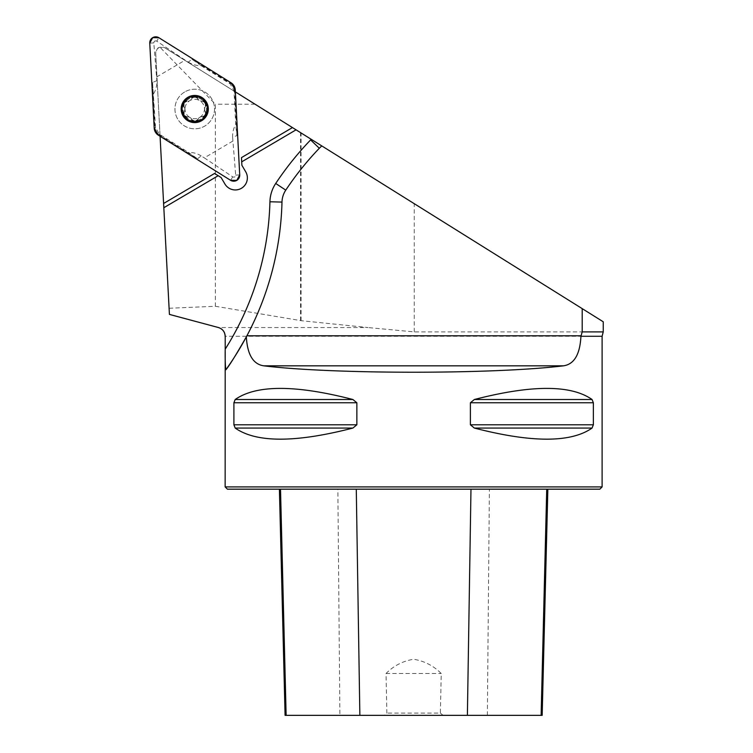 <?xml version="1.0" encoding="UTF-8"?>
<svg xmlns="http://www.w3.org/2000/svg" width="753" height="753" viewBox="0 0 753 753"><rect width="100%" height="100%" fill="white"/><g stroke="black" fill="none" stroke-linecap="round" stroke-linejoin="round"><path stroke-width="0.56" stroke-dasharray="3.77 2.82" d="M160.078 136.255L155.73 53.341C156.69 49.049 158.102 47.025 159.975 47.26L215.349 104.196L215.349 306.264L169.096 308.278L155.73 53.341A6.033 6.033 0 0 1 164.954 47.91L603.238 321.776M169.416 314.396L169.096 308.278M235.369 91.904L164.954 47.91L159.975 47.26M215.349 306.264L301.068 320.674L367.944 327.546L218.445 327.546M603.238 331.904L414.254 331.904L367.944 327.546M225.147 486.909L602.108 486.909M593.355 402.761L592.056 399.504C570.953 384.698 531.722 384.698 474.362 399.504L470.39 402.761L470.39 424.796L474.362 428.062C531.722 442.868 570.953 442.868 592.056 428.062L593.355 424.796L593.355 402.761L470.39 402.761M356.856 402.761L352.893 399.504C295.524 384.698 256.293 384.698 235.2 399.504L233.901 402.761L233.901 424.796L235.2 428.062C256.293 442.868 295.524 442.868 352.893 428.062L356.856 424.796L356.856 402.761L233.901 402.761M440.383 713.091L443.093 715.35L384.162 715.35L386.873 713.091L386.016 673.511C393.734 665.746 402.921 661.002 413.595 659.27C424.268 660.965 433.483 665.718 441.239 673.511L440.383 713.091L386.873 713.091M384.162 715.35L285.086 715.35M337.862 489.177L547.845 489.177L279.41 489.177L337.862 489.177L339.895 715.35M542.16 715.35L443.093 715.35M227.406 489.177L599.849 489.177M386.016 673.511L441.239 673.511M255.032 104.196L215.349 104.196M321.879 145.969A22.618 22.618 0 0 0 319.319 148.266A301.567 301.567 0 0 0 285.764 190.132A22.618 22.618 0 0 0 281.989 202.077A301.567 301.567 0 0 1 246.335 336.855A301.567 301.567 0 0 0 281.989 202.077A22.618 22.618 0 0 1 285.764 190.132A301.567 301.567 0 0 1 319.319 148.266A22.618 22.618 0 0 1 321.879 145.969M163.599 203.479L214.577 173.454L221.09 177.52L224.921 184.014A12.067 12.067 0 0 0 240.772 188.645L242.071 187.883A12.067 12.067 0 0 0 245.704 171.769L241.882 165.274L241.478 157.612L292.456 127.577M194.735 95.819A13.196 13.196 0 0 1 207.15 113.487A13.196 13.196 0 0 1 186.32 119.172A13.196 13.196 0 0 1 194.735 95.819M184.692 91.96A19.794 19.794 0 0 0 184.993 126.24A19.794 19.794 0 0 0 214.53 108.846A19.794 19.794 0 0 0 184.692 91.96A19.794 19.794 0 0 0 184.993 126.24A19.794 19.794 0 0 0 214.53 108.846A19.794 19.794 0 0 0 184.692 91.96M188.805 98.944A11.69 11.69 0 0 0 188.984 119.181A11.69 11.69 0 0 0 206.426 108.912A11.69 11.69 0 0 0 188.805 98.944M188.043 97.645A13.196 13.196 0 0 0 188.241 120.499A13.196 13.196 0 0 0 207.932 108.903A13.196 13.196 0 0 0 188.043 97.645M186.829 117.054L186.96 116.988A2.974 1.459 29.5 0 1 189.944 117.477A9.733 9.733 0 0 0 199.677 117.393A2.974 1.459 149.5 0 1 202.661 116.847L202.661 116.847C200.298 116.593 198.67 117.553 197.747 119.736A2.974 1.459 -30.5 0 1 199.677 117.393A9.733 9.733 0 0 0 204.468 108.931A2.974 1.459 89.5 0 1 205.484 106.069L204.468 108.931L205.531 111.764A2.974 1.459 -90.5 0 1 204.468 108.931A9.733 9.733 0 0 0 199.526 100.544A2.974 1.459 29.5 0 1 197.559 98.238L197.559 98.238C198.519 100.413 200.166 101.344 202.519 101.043A2.974 1.459 -150.5 0 1 199.526 100.544A9.733 9.733 0 0 0 189.803 100.629A2.974 1.459 -30.5 0 1 186.819 101.184L186.819 101.184C189.172 101.439 190.81 100.478 191.723 98.295L191.723 98.295A2.974 1.459 149.5 0 1 189.803 100.629A9.733 9.733 0 0 0 185.012 109.1A2.974 1.459 -90.5 0 1 183.996 111.952L183.864 112.037A2.974 1.459 -120.5 0 0 183.845 115.425A2.974 1.459 -120.5 0 0 186.829 117.054L186.96 116.988C189.314 116.687 190.961 117.619 191.911 119.793L191.911 119.793A2.974 1.459 -150.5 0 0 189.944 117.477A9.733 9.733 0 0 1 185.012 109.1A2.974 1.459 89.5 0 0 183.948 106.258L185.012 109.1L183.864 112.037M191.921 119.943A2.974 1.459 179.5 0 0 194.848 121.657A2.974 1.459 179.5 0 0 197.747 119.887M202.792 116.922A2.974 1.459 119.5 0 0 205.738 115.237A2.974 1.459 119.5 0 0 205.663 111.849M205.607 105.994A2.974 1.459 59.5 0 0 205.625 102.596A2.974 1.459 59.5 0 0 202.651 100.968M197.559 98.088A2.974 1.459 -0.5 0 0 194.632 96.375A2.974 1.459 -0.5 0 0 191.733 98.144M186.688 101.109A2.974 1.459 -60.5 0 0 183.741 102.794A2.974 1.459 -60.5 0 0 183.817 106.182M188.316 62.132A23.569 23.371 -38.2 0 0 201.079 65.68L191.977 59.252L188.316 62.132L185.153 60.165L156.765 41.161L158.911 37.735M201.079 65.68L230.042 83.781L233.929 90.369L235.717 124.48A23.569 23.371 157.2 0 0 232.63 137.366L236.922 135.559L235.717 124.48M232.818 141.084L204.327 157.866L232.715 176.87C234.418 177.501 235.407 176.917 235.68 175.12L232.63 137.366M158.394 135.201L159.109 134.778L197.502 158.779L201.164 155.899L204.327 157.866M201.164 155.899A23.569 23.371 -38.2 0 0 188.401 152.351L197.502 158.779M153.763 93.551A23.569 23.371 157.2 0 0 156.85 80.665L152.558 82.472L155.551 127.652L159.438 134.25L188.401 152.351M156.765 41.161C155.062 40.53 154.073 41.104 153.8 42.912L156.85 80.665M156.662 76.947L185.153 60.165M233.929 90.369L234.55 90.341L236.922 135.559M235.256 89.918L234.55 90.341L233.326 86.284L230.992 83.668L191.977 59.252M152.558 82.472L154.93 127.69L154.214 128.104M159.438 134.25L159.109 134.778L158.488 134.354L156.144 131.747L154.996 128.434L154.93 127.69L155.551 127.652M602.108 336.28L225.147 336.28M487.36 715.35L489.394 489.177M592.056 428.062L474.362 428.062M593.355 424.796L470.39 424.796M592.056 399.504L474.362 399.504M352.893 399.504L235.2 399.504M356.856 424.796L233.901 424.796M352.893 428.062L235.2 428.062M300.541 320.599L300.541 132.632M301.068 320.674L301.068 132.961M414.254 331.904L414.254 203.687M201.409 120.339A13.14 13.14 0 0 0 206.058 102.342A13.14 13.14 0 0 0 188.071 97.692A13.14 13.14 0 0 0 183.421 115.68A13.14 13.14 0 0 0 201.409 120.339M230.042 83.781L231.086 82.83M235.68 175.12L239.718 174.912M153.8 42.912L149.762 43.119M232.715 176.87L230.569 180.296"/><path stroke-width="1.13" d="M169.416 314.406L218.492 327.546L169.416 314.396L160.078 136.255M218.492 327.546C222.69 328.948 224.931 331.857 225.203 336.28L225.203 349.157A289.51 289.51 0 0 0 269.932 201.776A34.676 34.676 0 0 1 275.711 183.459A313.634 313.634 0 0 1 310.613 139.917A34.676 34.676 0 0 1 311.215 139.305L235.369 91.904M311.215 139.305L603.238 321.776L603.238 331.904L582.201 331.904L580.93 336.28L602.108 336.28L602.108 486.909L225.147 486.909L225.203 336.28M296.061 129.836L241.694 161.848L241.478 157.612L292.456 127.577M163.599 203.479L214.577 173.454L221.09 177.52L224.921 184.014A12.067 12.067 0 0 0 240.772 188.645L242.071 187.883A12.067 12.067 0 0 0 245.704 171.769L241.882 165.274L241.694 161.848M218.182 175.703L163.825 207.724M225.203 349.157C225.062 359.746 225.288 366.617 225.881 369.761C229.1 366.062 235.915 355.096 246.335 336.855C247.37 354.625 253.187 364.283 263.776 365.826C333.532 374.354 493.723 374.354 563.479 365.826C574.181 364.273 579.998 354.418 580.93 336.28M233.901 402.761L235.2 399.504C256.293 384.698 295.524 384.698 352.893 399.504L356.856 402.761L356.856 424.796L352.893 428.062C295.524 442.868 256.293 442.868 235.2 428.062L233.901 424.796L233.901 402.761L356.856 402.761M593.355 424.796L592.056 428.062C570.953 442.868 531.722 442.868 474.362 428.062L470.39 424.796L470.39 402.761L474.362 399.504C531.722 384.698 570.953 384.698 592.056 399.504L593.355 402.761L593.355 424.796L470.39 424.796M235.2 428.062L352.912 428.062M602.108 486.909L599.849 489.177L227.406 489.177L225.147 486.909M279.41 489.177L285.086 715.35L542.16 715.35L547.845 489.177M582.201 331.904L582.201 308.636M246.335 336.855A301.567 301.567 0 0 1 225.881 369.761A301.567 301.567 0 0 0 246.335 336.855L246.899 335.791A301.567 301.567 0 0 0 281.989 202.077A22.618 22.618 0 0 1 285.764 190.132A301.567 301.567 0 0 1 319.319 148.266L310.613 139.917M321.879 145.969A22.618 22.618 0 0 0 319.319 148.266M183.864 112.037L183.845 115.425A12.641 12.641 0 0 1 194.632 96.375A12.641 12.641 0 0 1 205.738 115.237A12.641 12.641 0 0 1 183.845 115.425L186.829 117.054M187.855 97.325A13.573 13.573 0 0 0 188.052 120.828A13.573 13.573 0 0 0 208.308 108.893A13.573 13.573 0 0 0 187.855 97.325M183.817 106.182L183.741 102.794L186.688 101.109M191.733 98.144L194.632 96.375L197.559 98.088M202.651 100.968L205.625 102.596L205.607 105.994M205.663 111.849L205.738 115.237L202.792 116.922M197.747 119.887L194.848 121.657L191.921 119.943M239.718 174.912L235.256 89.918A9.064 8.98 -30.5 0 0 231.086 82.83L158.911 37.735A5.986 5.986 0 0 0 149.762 43.119L154.214 128.104A9.064 8.98 149.5 0 0 158.394 135.201L230.569 180.296A5.986 5.986 0 0 0 239.718 174.912M154.214 128.104L149.762 43.119L152.699 37.65L158.911 37.735L231.086 82.83L235.256 89.918L239.718 174.912L236.771 180.381L230.569 180.296L158.394 135.201L154.214 128.104M359.859 715.35L356.282 489.177M286.131 715.35L280.511 489.177M541.125 715.35L546.734 489.177M467.387 715.35L470.973 489.177M233.901 424.796L356.856 424.796M235.2 399.504L352.893 399.504M474.362 399.504L592.056 399.504M470.39 402.761L593.355 402.761M474.362 428.062L592.056 428.062M285.764 190.132L275.711 183.459M281.989 202.077L269.932 201.776M246.899 335.791L580.949 335.791M563.479 365.826L263.776 365.826M218.445 327.546C222.643 328.948 224.874 331.866 225.147 336.28M602.108 336.28L603.238 331.904"/></g></svg>
